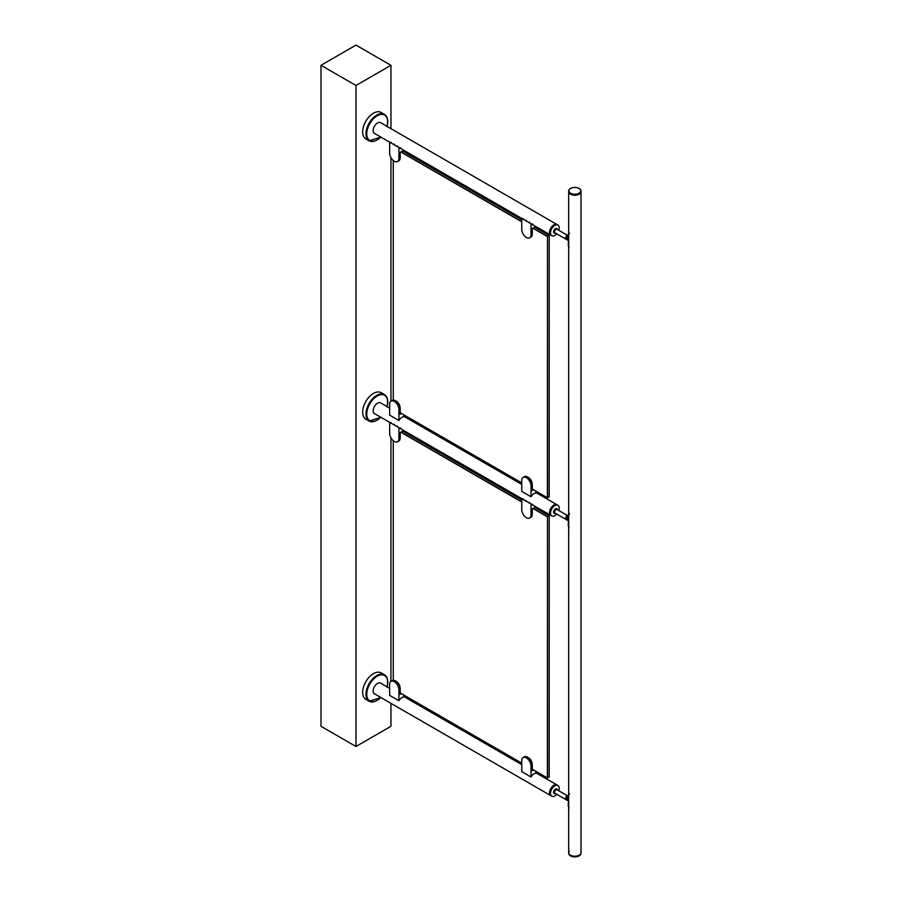 <?xml version="1.0" encoding="UTF-8"?>
<svg xmlns="http://www.w3.org/2000/svg" width="902" height="902" viewBox="0 0 902 902"><rect width="100%" height="100%" fill="white"/><g stroke="black" fill="none" stroke-linecap="round" stroke-linejoin="round"><path stroke-width="1.35" d="M355.974 85.487L390.949 65.294L355.974 45.1L320.988 65.294L355.974 85.487L355.974 746.495L390.949 726.29L390.949 703.334M390.949 65.294L390.949 128.648M390.949 157.658L390.949 401.142M390.949 437.876L390.949 681.36M320.988 65.294L320.988 726.29L355.974 746.495M533.138 508.345L547.491 516.632L549.092 515.718L534.728 507.42M521.751 499.933L402.63 431.156M401.029 432.081L521.751 501.771M532.27 769.203L547.39 777.93L547.491 516.632L547.593 777.93L549.194 777.017L549.194 515.888L547.39 516.812L532.924 508.457M400.206 692.962L521.751 763.137M521.751 502.008L400.826 432.193M393.272 440.728L393.272 680.3M558.766 790.75A6.167 3.563 120 0 0 559.206 788.314A6.167 3.563 120 0 0 557.921 785.495A6.167 3.563 120 0 0 553.174 787.142A6.167 3.563 120 0 0 550.479 793.354A6.167 3.563 120 0 0 551.753 796.184L550.829 795.643A6.167 3.563 120 0 1 549.555 792.824A6.167 3.563 120 0 1 552.25 786.612A6.167 3.563 120 0 1 556.996 784.954A6.167 3.563 120 0 0 553.918 785.27A6.167 3.563 120 0 0 549.882 790.704A6.167 3.563 120 0 0 550.829 795.643L374.014 693.559M531.019 776.994L521.751 771.638L521.751 760.589A6.551 3.777 60 0 1 523.115 757.59A6.551 3.777 60 0 1 528.155 759.349A6.551 3.777 60 0 1 531.019 765.933L531.019 776.994A6.167 3.563 -60 0 1 534.063 773.803A6.167 3.563 -60 0 1 535.844 773.206L535.844 771.266L535.844 773.206A6.167 3.563 120 0 1 537.107 773.476L537.107 771.999M523.115 757.59L524.366 756.868A6.551 3.777 60 0 1 529.406 758.627A6.551 3.777 60 0 1 532.27 765.212L532.27 770.68L533.544 769.936M532.924 769.586L532.27 769.958M533.026 769.643L532.27 770.082M398.909 700.719L389.653 695.374L389.653 684.325A6.551 3.777 60 0 1 391.006 681.326A6.551 3.777 60 0 1 396.057 683.085A6.551 3.777 60 0 1 398.909 689.669L398.909 700.719A6.167 3.563 -60 0 1 401.954 697.528A6.167 3.563 -60 0 1 403.746 696.942L403.746 695.002L403.746 696.942A6.167 3.563 120 0 1 404.998 697.201L404.998 695.724M391.006 681.326L392.269 680.604A6.551 3.777 60 0 1 397.308 682.352A6.551 3.777 60 0 1 400.172 688.948L400.172 694.405L401.446 693.672M400.826 693.311L400.172 693.694M400.928 693.379L400.172 693.818M566.039 797.582A1.522 0.879 60 0 1 566.118 797.537A1.522 0.879 60 0 1 566.873 797.605A1.522 0.879 60 0 1 567.211 797.864M565.633 798.326A1.522 0.879 60 0 1 565.779 797.785A1.522 0.879 60 0 1 565.949 797.627A1.522 0.879 60 0 1 566.715 797.706A1.522 0.879 60 0 1 567.369 798.338M565.61 798.901L566.794 799.589L565.61 798.901M565.96 799.589L565.96 798.631L566.67 799.522L565.96 799.589L566.614 799.364M567.381 800.311A1.601 0.925 60 0 0 567.459 800.311A1.522 0.879 60 0 1 567.257 800.345A1.522 0.879 60 0 1 566.715 800.198M565.227 798.495L566.625 797.436L565.227 798.495L566.625 799.984M567.132 800.277L566.625 797.436M567.877 800.435L567.877 797.244L566.321 796.342L568.215 796.489A2.041 1.173 120 0 0 567.809 796.658A2.041 1.173 120 0 0 567.392 796.962A1.951 1.127 -120 0 0 566.231 797.03M551.753 796.184A6.167 3.563 120 0 0 556.737 794.279M569.049 793.636L568.204 796.849L568.677 794.155M568.012 800.108L568.294 797.481M568.204 797.436L567.392 796.962M566.738 796.59A2.041 2.041 0 0 1 567.471 796.308A1.951 1.127 60 0 1 568.215 796.489M532.157 763.971A5.017 2.898 -120 0 0 528.662 757.917M400.06 687.696A5.017 2.898 -120 0 0 396.553 681.641M374.961 694.112A6.246 3.608 -60 0 1 374.454 693.897A6.246 3.608 -60 0 1 373.484 688.936A6.246 3.608 -60 0 1 380.7 683.085A6.246 3.608 -60 0 1 381.129 683.423M376.348 700.741A15.278 8.817 -60 0 1 369.143 701.26L365.817 699.343A15.278 8.817 -60 0 1 363.45 687.211A15.278 8.817 -60 0 1 381.095 672.881L384.421 674.797A15.278 8.817 -60 0 1 387.578 681.303M558.766 230.303A6.167 3.563 120 0 0 559.206 227.868A6.167 3.563 120 0 0 557.921 225.049A6.167 3.563 120 0 0 553.174 226.695A6.167 3.563 120 0 0 550.479 232.908A6.167 3.563 120 0 0 551.753 235.726L550.829 235.196A6.167 3.563 120 0 1 549.555 232.378A6.167 3.563 120 0 1 552.25 226.165A6.167 3.563 120 0 1 556.996 224.508A6.167 3.563 120 0 0 553.918 224.812A6.167 3.563 120 0 0 549.882 230.258A6.167 3.563 120 0 0 550.829 235.196L374.014 133.113M566.039 237.136A1.522 0.879 60 0 1 566.118 237.079A1.522 0.879 60 0 1 566.873 237.158A1.522 0.879 60 0 1 567.211 237.418M565.633 237.88A1.522 0.879 60 0 1 565.779 237.339A1.522 0.879 60 0 1 565.949 237.181A1.522 0.879 60 0 1 566.715 237.26A1.522 0.879 60 0 1 567.369 237.891M565.61 238.455L566.794 239.143L565.61 238.455M565.96 239.143L565.96 238.184L566.67 239.075L565.96 239.143L566.614 238.917M567.471 239.831A1.522 0.879 60 0 1 567.257 239.898A1.522 0.879 60 0 1 566.715 239.752M565.227 238.049L566.625 236.989L565.227 238.049L566.625 239.537M567.132 239.831L566.625 236.989M567.877 239.988L567.877 236.798L566.321 235.896L568.215 236.042A2.041 1.173 120 0 0 567.809 236.211A2.041 1.173 120 0 0 567.392 236.516A1.951 1.127 -120 0 0 566.231 236.572M551.753 235.726A6.167 3.563 120 0 0 556.737 233.832M569.049 233.19L568.204 236.403L568.677 233.708M568.012 239.65L568.294 237.034M567.989 240.045L567.279 239.921M568.204 236.989L567.392 236.516M566.738 236.144A2.041 2.041 0 0 1 567.471 235.862A1.951 1.127 60 0 1 568.215 236.042M374.961 133.665A6.246 3.608 -60 0 1 374.454 133.451A6.246 3.608 -60 0 1 373.484 128.49A6.246 3.608 -60 0 1 380.7 122.638A6.246 3.608 -60 0 1 381.129 122.976M376.348 140.295A15.278 8.817 -60 0 1 369.143 140.813L365.817 138.897A15.278 8.817 -60 0 1 363.45 126.765A15.278 8.817 -60 0 1 381.095 112.434L384.421 114.351A15.278 8.817 -60 0 1 387.578 120.857M535.844 227.845L535.844 226.549L532.27 228.623L532.27 234.08A6.551 3.777 60 0 1 530.917 237.079L529.654 237.801A6.551 3.777 60 0 1 524.614 236.053A6.551 3.777 60 0 1 521.751 229.458L521.751 218.408A6.167 3.563 120 0 0 523.318 218.634M532.27 234.08L531.019 234.813L531.019 223.752A6.167 3.563 120 0 0 532.575 223.989M531.019 234.813A6.551 3.777 60 0 1 529.654 237.801M525.235 220.325A6.167 3.563 120 0 0 526.294 220.359M529.587 222.264A6.167 3.563 -60 0 1 528.527 222.23M537.107 228.567L537.107 227.27M403.746 151.581L403.746 150.284L400.172 152.348L400.172 157.816A6.551 3.777 60 0 1 398.808 160.815L397.557 161.537A6.551 3.777 60 0 1 392.517 159.789A6.551 3.777 60 0 1 389.653 153.193L389.653 142.144A6.167 3.563 120 0 0 391.209 142.369M400.172 157.816L398.909 158.538L398.909 147.488A6.167 3.563 120 0 0 400.477 147.714M398.909 158.538A6.551 3.777 60 0 1 397.557 161.537M393.125 144.061A6.167 3.563 120 0 0 394.197 144.094M397.489 145.989A6.167 3.563 -60 0 1 396.418 145.955M403.205 151.265L403.138 150.634M404.998 152.303L404.998 151.006M568.688 191.371A6.167 3.563 0 0 0 568.677 191.664A6.167 3.563 0 0 0 574.585 195.215A6.167 3.563 0 0 0 580.989 191.957A6.167 3.563 0 0 0 581.012 191.664A6.167 3.563 0 0 0 580.989 191.371M568.688 852.367A6.167 3.563 0 0 0 568.677 852.661A6.167 3.563 0 0 0 574.585 856.223A6.167 3.563 0 0 0 580.989 852.954A6.167 3.563 0 0 0 581.012 852.661A6.167 3.563 0 0 0 580.989 852.367M568.688 852.942A6.167 3.563 0 0 0 568.677 853.224L568.677 191.664A6.167 3.563 0 0 0 573.649 195.159A6.167 3.563 0 0 0 581.012 191.664L581.012 852.661A6.167 3.563 180 0 1 574.281 856.201A6.167 3.563 180 0 1 568.677 852.661A6.167 3.563 180 0 1 569.207 851.206M568.519 233.945L568.305 234.621M533.138 228.116L547.491 236.414L549.092 235.49L534.728 227.203M521.751 219.705L402.63 150.927M401.029 151.852L521.751 221.554M532.27 489.031L547.39 497.712L547.491 236.414L547.593 497.712L549.194 496.788L549.194 235.67L547.39 236.595L532.924 228.24M400.172 412.71L521.751 482.908M521.751 221.791L400.826 151.976M393.272 160.5L393.272 400.082M558.766 510.532A6.167 3.563 120 0 0 559.206 508.097A6.167 3.563 120 0 0 557.921 505.267A6.167 3.563 120 0 0 553.174 506.924A6.167 3.563 120 0 0 550.479 513.137A6.167 3.563 120 0 0 551.753 515.955L550.829 515.425A6.167 3.563 120 0 1 549.555 512.595A6.167 3.563 120 0 1 552.25 506.383A6.167 3.563 120 0 1 556.996 504.737A6.167 3.563 120 0 0 553.918 505.041A6.167 3.563 120 0 0 549.882 510.476A6.167 3.563 120 0 0 550.829 515.425L374.014 413.341M531.019 496.765L521.751 491.421L521.751 480.371A6.551 3.777 60 0 1 523.115 477.372A6.551 3.777 60 0 1 528.155 479.12A6.551 3.777 60 0 1 531.019 485.716L531.019 496.765A6.167 3.563 -60 0 1 534.063 493.574A6.167 3.563 -60 0 1 535.844 492.988L535.844 491.049L535.844 492.988A6.167 3.563 120 0 1 537.107 493.247L537.107 491.77M523.115 477.372L524.366 476.639A6.551 3.777 60 0 1 529.406 478.398A6.551 3.777 60 0 1 532.27 484.983L532.27 490.451L533.544 489.718M532.924 489.358L532.27 489.741M533.026 489.414L532.27 489.854M398.909 420.501L389.653 415.157L389.653 404.096A6.551 3.777 60 0 1 391.006 401.097A6.551 3.777 60 0 1 396.057 402.856A6.551 3.777 60 0 1 398.909 409.44L398.909 420.501A6.167 3.563 -60 0 1 401.954 417.31A6.167 3.563 -60 0 1 403.746 416.724L403.746 414.773L403.746 416.724A6.167 3.563 120 0 1 404.998 416.983L404.998 415.506M391.006 401.097L392.269 400.375A6.551 3.777 60 0 1 397.308 402.134A6.551 3.777 60 0 1 400.172 408.719L400.172 414.187L401.446 413.443M400.826 413.093L400.172 413.477M400.928 413.15L400.172 413.59M566.039 517.365A1.522 0.879 60 0 1 566.118 517.308A1.522 0.879 60 0 1 566.873 517.387A1.522 0.879 60 0 1 567.211 517.635M565.633 518.098A1.522 0.879 60 0 1 565.779 517.556A1.522 0.879 60 0 1 565.949 517.398A1.522 0.879 60 0 1 566.715 517.477A1.522 0.879 60 0 1 567.369 518.109M565.61 518.684L566.794 519.372L565.61 518.684M565.96 519.36L565.96 518.413L566.67 519.293L565.96 519.36L566.614 519.146M567.471 520.059A1.522 0.879 60 0 1 567.257 520.116A1.522 0.879 60 0 1 566.715 519.969M565.227 518.278L566.625 517.207L565.227 518.278L566.625 519.755M567.132 520.048L566.625 517.207M567.877 520.206L567.877 517.015L566.321 516.124L568.215 516.271A2.041 1.173 120 0 0 567.809 516.429A2.041 1.173 120 0 0 567.392 516.745A1.951 1.127 -120 0 0 566.231 516.801M551.753 515.955A6.167 3.563 120 0 0 556.737 514.061M569.049 513.407L568.204 516.632L568.677 513.926M568.012 519.879L568.294 517.263M567.989 520.274L567.279 520.15M568.204 517.207L567.392 516.745M566.738 516.361A2.041 2.041 0 0 1 567.471 516.091A1.951 1.127 60 0 1 568.215 516.271M532.157 483.743A5.017 2.898 -120 0 0 528.662 477.688M400.06 407.478A5.017 2.898 -120 0 0 396.553 401.424M374.961 413.883A6.246 3.608 -60 0 1 374.454 413.68A6.246 3.608 -60 0 1 373.484 408.719A6.246 3.608 -60 0 1 380.7 402.867A6.246 3.608 -60 0 1 381.129 403.205M376.348 420.524A15.278 8.817 -60 0 1 369.143 421.042L365.817 419.126A15.278 8.817 -60 0 1 363.45 406.994A15.278 8.817 -60 0 1 381.095 392.663L384.421 394.58A15.278 8.817 -60 0 1 387.578 401.074M535.844 508.063L535.844 506.766L532.27 508.841L532.27 514.309A6.551 3.777 60 0 1 530.917 517.308L529.654 518.03A6.551 3.777 60 0 1 524.614 516.271A6.551 3.777 60 0 1 521.751 509.686L521.751 498.637A6.167 3.563 120 0 0 523.318 498.862M532.27 514.309L531.019 515.031L531.019 503.981A6.167 3.563 120 0 0 532.575 504.207M531.019 515.031A6.551 3.777 60 0 1 529.654 518.03M525.235 500.554A6.167 3.563 120 0 0 526.294 500.587M529.587 502.482A6.167 3.563 -60 0 1 528.527 502.448M537.107 508.796L537.107 507.499M403.746 431.799L403.746 430.502L400.172 432.577L400.172 438.045A6.551 3.777 60 0 1 398.808 441.033L397.557 441.766A6.551 3.777 60 0 1 392.517 440.007A6.551 3.777 60 0 1 389.653 433.422L389.653 422.361A6.167 3.563 120 0 0 391.209 422.598M400.172 438.045L398.909 438.767L398.909 427.717A6.167 3.563 120 0 0 400.477 427.943M398.909 438.767A6.551 3.777 60 0 1 397.557 441.766M393.125 424.278A6.167 3.563 120 0 0 394.197 424.312M397.489 426.218A6.167 3.563 -60 0 1 396.418 426.184M403.205 431.483L403.138 430.863M404.998 432.52L404.998 431.224M568.61 514.084L568.316 514.895M532.27 765.212L531.019 765.933M400.172 688.948L398.909 689.669M555.316 793.467A2.65 1.533 -60 0 1 553.602 792.294A2.65 1.533 -60 0 1 555.395 789.092A2.65 1.533 -60 0 1 557.346 789.938M568.237 796.218L557.008 789.735A2.041 1.173 120 0 0 555.44 790.276A2.041 1.173 120 0 0 554.55 792.328A2.041 1.173 120 0 0 554.967 793.264L565.746 799.488M568.677 806.332L568.249 796.996M568.677 797.3L568.204 805.881L569.061 807.888M380.791 697.471A14.736 8.501 -60 0 1 369.707 700.955A14.736 8.501 -60 0 1 367.531 689.331A14.736 8.501 -60 0 1 380.948 674.876A14.736 8.501 -60 0 1 386.958 686.794M380.881 697.528L369.143 701.26A15.278 8.817 -60 0 1 366.764 689.128A15.278 8.817 -60 0 1 384.421 674.797C387.702 677.12 388.559 681.236 386.969 687.144M555.316 233.009A2.65 1.533 -60 0 1 553.602 231.848A2.65 1.533 -60 0 1 555.395 228.646A2.65 1.533 -60 0 1 557.346 229.491M568.237 235.772L557.008 229.288A2.041 1.173 120 0 0 555.44 229.83A2.041 1.173 120 0 0 554.55 231.882A2.041 1.173 120 0 0 554.967 232.817L565.746 239.041M568.677 245.885L568.249 236.549M568.677 236.854L568.204 245.434L569.061 247.441M380.791 137.025A14.736 8.501 -60 0 1 369.707 140.509A14.736 8.501 -60 0 1 367.531 128.885A14.736 8.501 -60 0 1 380.948 114.43A14.736 8.501 -60 0 1 386.958 126.348M380.881 137.081L369.143 140.813A15.278 8.817 -60 0 1 366.764 128.682A15.278 8.817 -60 0 1 384.421 114.351C387.702 116.674 388.559 120.789 386.969 126.697M573.706 194.178A5.874 3.394 0 0 0 580.606 191.506A5.874 3.394 0 0 0 575.972 187.526A5.874 3.394 0 0 0 569.072 190.198A5.874 3.394 0 0 0 573.706 194.178M579.095 188.518A6.167 3.563 180 0 1 581.012 191.089A6.167 3.563 180 0 1 573.649 194.584A6.167 3.563 180 0 1 568.677 191.089A6.167 3.563 180 0 1 570.583 188.518M579.095 855.806A5.874 3.394 180 0 1 574.315 856.844A5.874 3.394 180 0 1 570.583 855.806M581.012 852.661L581.012 853.224C580.516 855.66 578.283 856.889 574.292 856.9C570.876 856.584 569.004 855.367 568.677 853.224A6.167 3.563 0 0 0 574.281 856.776A6.167 3.563 0 0 0 581.012 853.224A6.167 3.563 0 0 0 580.989 852.942M532.27 484.983L531.019 485.716M400.172 408.719L398.909 409.44M555.316 513.238A2.65 1.533 -60 0 1 553.602 512.065A2.65 1.533 -60 0 1 555.395 508.863A2.65 1.533 -60 0 1 557.346 509.709M568.237 515.989L557.008 509.517A2.041 1.173 120 0 0 555.44 510.058A2.041 1.173 120 0 0 554.55 512.111A2.041 1.173 120 0 0 554.967 513.035L565.746 519.259M568.677 526.103L568.249 516.778M568.677 517.072L568.204 525.663L569.061 527.659M380.791 417.254A14.736 8.501 -60 0 1 369.707 420.738A14.736 8.501 -60 0 1 367.531 409.102A14.736 8.501 -60 0 1 380.948 394.659A14.736 8.501 -60 0 1 386.958 406.565M380.881 417.299L369.143 421.042A15.278 8.817 -60 0 1 366.764 408.91A15.278 8.817 -60 0 1 384.421 394.58C387.702 396.891 388.559 401.007 386.969 406.915M557.921 785.495L537.107 773.476M521.751 764.614L404.998 697.201M389.653 688.339L380.182 682.87M565.779 797.785L565.52 798.631L567.257 800.345M567.279 800.367L568.012 800.48M557.921 225.049L380.182 122.424M565.779 237.339L565.52 238.184L567.257 239.898M581.012 191.664L581.012 191.089C580.753 189.127 579.084 187.92 576.006 187.469C571.721 187.278 569.286 188.484 568.677 191.089L568.677 191.664M568.61 235.67L568.192 235.005L569.5 233.291M568.35 795.857L569.5 793.737M557.921 505.267L537.107 493.247M521.751 484.385L404.998 416.983M389.653 408.121L380.182 402.653M565.779 517.556L565.52 518.413L567.257 520.116M568.61 515.888L569.5 513.509"/></g></svg>
